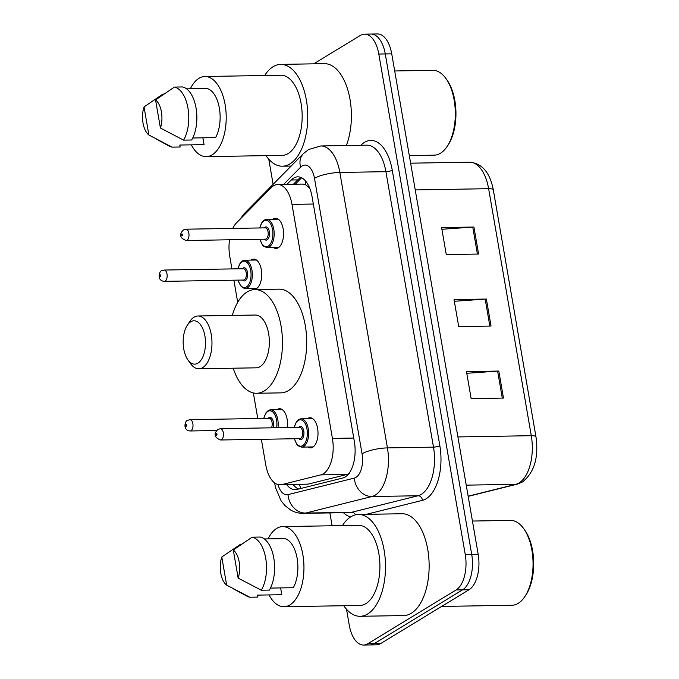 <?xml version="1.0" encoding="UTF-8"?>
<svg xmlns="http://www.w3.org/2000/svg" width="679" height="679" viewBox="0 0 679 679"><rect width="100%" height="100%" fill="white"/><g stroke="black" fill="none" stroke-linecap="round" stroke-linejoin="round"><path stroke-width="1.02" d="M251.009 260.108A15.082 7.766 89 0 1 251.468 259.802A15.082 7.766 89 0 1 253.7 259.115A15.082 7.766 89 0 1 261.602 271.872A15.082 7.766 89 0 1 256.441 288.609A15.082 7.766 89 0 1 254.209 289.288A15.082 7.766 89 0 1 251.485 288.388M276.854 409.717A15.082 7.766 89 0 1 277.304 409.412A15.082 7.766 89 0 1 279.544 408.724A15.082 7.766 89 0 1 287.37 427.549M272.848 219.249A15.082 7.766 89 0 1 273.298 218.944A15.082 7.766 89 0 1 275.538 218.265A15.082 7.766 89 0 1 283.44 231.013A15.082 7.766 89 0 1 278.28 247.75A15.082 7.766 89 0 1 276.039 248.429A15.082 7.766 89 0 1 273.323 247.529M307.307 418.731A15.082 7.766 89 0 1 307.757 418.425A15.082 7.766 89 0 1 309.989 417.746A15.082 7.766 89 0 1 317.891 430.494A15.082 7.766 89 0 1 312.73 447.232A15.082 7.766 89 0 1 310.498 447.911A15.082 7.766 89 0 1 307.782 447.011M261.364 439.305L265.786 464.954A28.289 14.573 -91 0 0 280.071 484.823L308.062 484.152L347.079 474.434L349.388 473.382M280.071 484.823A28.289 14.573 -91 0 0 281.793 484.594L320.811 474.867A28.289 14.573 -91 0 0 323.28 473.823A28.289 14.573 -91 0 0 332.421 438.405L291.995 204.387A28.289 14.573 -91 0 0 277.719 184.518A28.289 14.573 -91 0 0 271.201 187.667L236.572 222.788A28.289 14.573 -91 0 0 232.77 228.407M309.582 187.854A9.43 4.855 -91 0 0 309.327 187.794L305.839 184.909L303.021 184.085L277.719 184.518M309.327 187.794A28.289 14.573 89 0 1 309.751 188.278M229.51 239.78A28.289 14.573 -91 0 0 229.757 256.331L231.929 268.909M233.882 280.198L237.701 302.35M253.352 392.946L257.774 418.527M286.75 484.713A28.289 14.573 -91 0 0 295.178 489.678A28.289 14.573 -91 0 0 296.901 489.449L342.742 478.024A28.289 14.573 -91 0 0 345.212 476.972A28.289 14.573 -91 0 0 354.353 441.562L312.068 196.715A28.289 14.573 -91 0 0 297.784 176.846A28.289 14.573 -91 0 0 291.266 179.994L286.954 184.357M313.715 63.834L360.328 35.444A28.289 14.573 89 0 1 364.521 34.171A28.289 14.573 89 0 1 378.806 54.04L465.251 554.539A28.289 14.573 89 0 1 456.11 589.958L367.738 643.768A28.289 14.573 89 0 1 363.554 645.05A28.289 14.573 89 0 1 349.269 625.172L346.519 609.275M332.099 525.767L329.875 512.917M273.119 184.323L268.774 159.192M364.521 34.171L377.448 33.95A28.289 14.573 89 0 1 391.732 53.828L478.186 554.327A28.289 14.573 89 0 1 469.045 589.737L380.673 643.556L374.205 643.667A28.289 14.573 89 0 1 370.013 644.94A28.289 14.573 89 0 0 374.205 643.667L462.577 589.847L374.205 643.667L367.738 643.768M478.186 554.327L471.718 554.437A28.289 14.573 89 0 1 462.577 589.847A28.289 14.573 89 0 0 471.718 554.437L385.265 53.93L471.718 554.437L465.251 554.539M370.989 34.06A28.289 14.573 89 0 1 385.265 53.93A28.289 14.573 89 0 0 370.989 34.06M293.421 184.255L297.733 179.884A28.289 14.573 89 0 1 301.026 177.491M298.641 489.016A28.289 14.573 89 0 1 293.209 484.602M441.902 229.273L472.754 227.083A7.545 1.867 -9.8 0 1 473.934 227.032L441.605 227.575L446.273 254.583L478.593 254.039L473.934 227.032M466.779 373.297L497.631 371.116A7.545 1.867 -9.8 0 1 498.81 371.065L466.481 371.6L471.15 398.607L503.479 398.064L498.81 371.065M454.336 301.281L485.196 299.099A7.545 1.867 -9.8 0 1 486.368 299.049L454.047 299.592L458.707 326.591L491.036 326.056L486.368 299.049M380.673 643.556A28.289 14.573 89 0 1 376.48 644.829L363.554 645.05M472.44 521.048L510.481 520.411A42.429 21.855 89 0 1 523.755 528.703L524.816 530.197A40.545 20.879 89 0 1 525.902 595.008L524.892 596.527A42.429 21.855 89 0 1 518.187 603.342A42.429 21.855 89 0 1 511.907 605.261L441.613 606.44M523.755 528.703A42.429 21.855 89 0 1 524.892 596.527M342.42 525.588A50.917 26.226 89 0 1 350.873 516.778A50.917 26.226 89 0 1 358.419 514.478A50.917 26.226 89 0 1 385.086 557.51A50.917 26.226 89 0 1 367.662 613.994A50.917 26.226 89 0 1 360.125 616.294A50.917 26.226 89 0 1 343.769 605.727M358.419 514.478L402.053 513.74A50.917 26.226 89 0 1 428.721 556.78A50.917 26.226 89 0 1 411.304 613.264A50.917 26.226 89 0 1 403.759 615.564L360.125 616.294M268.086 538.888A40.069 20.642 89 0 1 276.701 528.406A40.069 20.642 89 0 1 282.634 526.59A40.069 20.642 89 0 1 303.623 560.464A40.069 20.642 89 0 1 289.916 604.921A40.069 20.642 89 0 1 283.975 606.729A40.069 20.642 89 0 1 269.028 594.931M282.634 526.59L358.597 525.317A40.069 20.642 89 0 1 379.586 559.19A40.069 20.642 89 0 1 365.879 603.639A40.069 20.642 89 0 1 359.938 605.456L283.975 606.729M280.622 587.921L281.793 594.711L257.553 595.118L257.893 597.087L249.804 597.223A30.173 15.541 89 0 1 247.156 596.264L233.508 588.905M226.642 585.111A18.859 9.71 89 0 1 221.787 557.009L226.642 585.111L249.804 597.223M221.787 557.009L240.646 544.193L241.461 544.176M270.471 588.09L293.303 587.708A28.289 14.573 89 0 0 297.113 558.248A28.289 14.573 89 0 0 284.815 538.608L264.352 538.948M233.296 549.998A18.859 9.71 89 0 1 238.151 578.109L233.296 549.998L252.155 537.182A30.173 15.541 89 0 1 265.71 558.231A30.173 15.541 89 0 1 261.313 590.221L269.393 590.085A30.173 15.541 89 0 0 273.79 558.096A30.173 15.541 89 0 0 260.235 537.047L252.155 537.182M238.151 578.109L261.313 590.221M190.757 321.753A21.686 11.17 89 0 1 204.914 336.012A21.686 11.17 89 0 1 197.903 363.163A21.686 11.17 89 0 1 187.913 359.904A21.686 11.17 89 0 1 187.328 325.233A21.686 11.17 89 0 1 190.757 321.753M187.328 325.233L189.848 321.422A26.405 13.597 89 0 1 194.016 317.186A26.405 13.597 89 0 1 197.928 315.99A26.405 13.597 89 0 1 211.755 338.303A26.405 13.597 89 0 1 202.724 367.594A26.405 13.597 89 0 1 198.811 368.782A26.405 13.597 89 0 1 190.553 363.63L187.913 359.904M198.811 368.782L256.187 367.823A26.405 13.597 -91 0 0 260.099 366.635A26.405 13.597 -91 0 0 269.13 337.344A26.405 13.597 -91 0 0 255.304 315.031L197.928 315.99M232.32 315.412A51.859 26.71 89 0 1 247.198 291.919A51.859 26.71 89 0 1 254.88 289.577A51.859 26.71 89 0 1 282.04 333.406A51.859 26.71 89 0 1 264.301 390.934A51.859 26.71 89 0 1 256.62 393.277A51.859 26.71 89 0 1 233.203 368.205M254.88 289.577L279.12 289.169A51.859 26.71 89 0 1 306.28 332.999A51.859 26.71 89 0 1 288.541 390.527A51.859 26.71 89 0 1 280.86 392.869L256.62 393.277M394.694 70.964L432.735 70.319A42.429 21.855 89 0 1 446.01 78.611L447.071 80.105A40.545 20.879 89 0 1 448.157 144.916L447.147 146.435A42.429 21.855 89 0 1 440.45 153.25A42.429 21.855 89 0 1 434.161 155.168L409.31 155.584M446.01 78.611A42.429 21.855 89 0 1 447.147 146.435M264.674 75.496A50.917 26.226 89 0 1 273.128 66.686A50.917 26.226 89 0 1 280.673 64.386A50.917 26.226 89 0 1 307.341 107.426A50.917 26.226 89 0 1 289.925 163.902A50.917 26.226 89 0 1 282.379 166.202A50.917 26.226 89 0 1 266.024 155.635M280.673 64.386L324.307 63.656A50.917 26.226 89 0 1 348.352 91.826A50.917 26.226 89 0 1 346.366 145.518M190.341 88.796A40.069 20.642 89 0 1 198.955 78.314A40.069 20.642 89 0 1 204.888 76.506A40.069 20.642 89 0 1 225.878 110.371A40.069 20.642 89 0 1 212.171 154.829A40.069 20.642 89 0 1 206.238 156.637A40.069 20.642 89 0 1 191.283 144.839M204.888 76.506L280.851 75.225A40.069 20.642 89 0 1 301.841 109.098A40.069 20.642 89 0 1 288.134 153.556A40.069 20.642 89 0 1 282.201 155.364L206.238 156.637M202.877 137.829L204.048 144.627L179.808 145.034L180.147 146.995L172.067 147.131A30.173 15.541 89 0 1 169.41 146.172L155.763 138.813M148.896 135.019A18.859 9.71 89 0 1 144.041 106.917L148.896 135.019L172.067 147.131M144.041 106.917L162.901 94.101L163.724 94.084M192.726 137.998L215.557 137.616A28.289 14.573 89 0 0 219.368 108.165A28.289 14.573 89 0 0 207.078 88.516L186.606 88.864M155.55 99.906A18.859 9.71 89 0 1 160.405 128.017L155.55 99.906L174.41 87.09A30.173 15.541 89 0 1 187.964 108.139A30.173 15.541 89 0 1 183.568 140.129L191.656 139.993A30.173 15.541 89 0 0 196.044 108.003A30.173 15.541 89 0 0 182.49 86.954L174.41 87.09M160.405 128.017L183.568 140.129M347.079 474.434L320.811 474.867M305.652 181.106A28.289 21.643 44.6 0 0 305.839 184.909M299.252 484.5A28.289 24.079 76 0 0 301.086 488.405M353.751 438.048L332.421 438.405M308.062 484.152L281.793 484.594M313.325 204.031L291.995 204.387M278.008 484.577A18.859 9.71 -91 0 0 287.998 494.626L354.319 478.092A18.859 9.71 -91 0 0 355.966 477.388A18.859 9.71 -91 0 0 362.06 453.784L314.487 178.331A18.859 9.71 -91 0 0 302.172 165.931A18.859 9.71 -91 0 0 300.619 167.178L283.618 184.416M314.487 178.331A18.859 4.668 170.2 0 1 339.848 172.449L387.429 447.902A37.718 19.428 89 0 1 375.241 495.127A37.718 19.428 89 0 1 371.948 496.527L418.009 495.755A37.718 19.428 -91 0 0 421.303 494.354A37.718 19.428 -91 0 0 433.491 447.13L385.91 171.677A37.718 19.428 -91 0 0 366.872 145.179L320.811 145.951A37.718 19.428 89 0 1 339.848 172.449L385.91 171.677A4.711 1.171 -9.8 0 0 392.258 170.208L439.831 445.662A4.711 1.171 -9.8 0 1 433.491 447.13L387.429 447.902A18.859 4.668 170.2 0 0 362.06 453.784M320.811 145.951L308.521 149.55L303.352 153.666A18.859 14.429 44.6 0 0 300.619 167.178M439.831 445.662A42.429 21.855 89 0 1 426.123 498.785A42.429 21.855 89 0 1 422.414 500.355L366.312 514.342M350.644 516.914A42.429 21.855 89 0 1 343.421 512.687M360.897 145.281L361.058 145.119A42.429 21.855 89 0 1 392.258 170.208M456.11 589.958L469.045 589.737M378.806 54.04L391.732 53.828M354.319 478.092A18.859 16.05 76 0 0 371.948 496.527L305.626 513.061L351.688 512.28L418.009 495.755A4.711 4.015 -104 0 1 422.414 500.355M287.998 494.626A18.859 16.05 76 0 0 305.626 513.061A37.718 19.428 89 0 1 303.326 513.358L349.388 512.586A37.718 19.428 -91 0 0 351.688 512.28A4.711 4.015 -104 0 1 355.516 514.835M303.352 153.666L244.482 213.367A18.859 14.429 44.6 0 0 241.962 217.314M275.224 483.312A18.859 4.668 170.2 0 0 274.91 484.466L275.598 487.794L281.021 500.686L285.07 505.694L290.697 510.039C294.618 512.297 298.828 513.409 303.326 513.358M297.733 179.884L291.266 179.994M468.145 496.196L515.811 484.314A37.718 19.428 -91 0 0 519.096 482.913A37.718 19.428 -91 0 0 531.292 435.697A9.43 2.334 -9.8 0 1 535.977 436.894C538.795 457.561 534.288 472.584 522.448 481.971L517.356 484.11L468.171 496.374M517.356 484.11A9.43 8.029 76 0 1 515.811 484.314L466.235 485.146M457.909 436.928L531.292 435.697L488.625 188.686A37.718 19.428 -91 0 0 469.579 162.188C482.082 163.299 489.992 172.534 493.31 189.882A9.43 2.334 170.2 0 0 488.625 188.686L415.242 189.916M485.196 299.099L489.848 326.073M497.631 371.116L502.29 398.089M472.754 227.083L477.413 254.056M299.023 419.469A14.14 7.282 89 0 1 301.12 418.833A14.14 7.282 89 0 1 308.529 430.792A14.14 7.282 89 0 1 303.691 446.476A14.14 7.282 89 0 1 301.595 447.121L298.234 445.84L296.765 444.261L294.338 438.753M294.499 438.753A13.198 6.798 -91 0 0 302.724 445.594A13.198 6.798 -91 0 0 306.993 429.069A13.198 6.798 -91 0 0 298.37 420.386A13.198 6.798 -91 0 0 294.313 427.439M298.701 427.363A6.603 3.403 89 0 1 299.456 426.692A6.603 3.403 89 0 1 303.768 431.029A6.603 3.403 89 0 1 301.637 439.288A6.603 3.403 89 0 1 298.887 438.676M220.641 439.992L299.838 438.659A5.661 2.911 -91 0 0 300.67 438.405A5.661 2.911 -91 0 0 302.605 432.124A5.661 2.911 -91 0 0 299.643 427.346L220.446 428.678A5.661 2.911 89 0 1 223.408 433.457A5.661 2.911 89 0 1 221.473 439.729A5.661 2.911 89 0 1 220.641 439.992C212.179 436.86 215.201 431.988 217.934 429.408L220.446 428.678M216.346 433.499A0.942 0.484 -91 0 0 216.041 434.679A0.942 0.484 -91 0 0 216.66 435.298A0.942 0.484 -91 0 0 216.966 434.119A0.942 0.484 -91 0 0 216.346 433.499M264.564 219.996A14.14 7.282 89 0 1 266.66 219.351A14.14 7.282 89 0 1 274.07 231.31A14.14 7.282 89 0 1 269.232 246.995A14.14 7.282 89 0 1 267.136 247.64L263.775 246.358L262.306 244.779L259.879 239.271M260.04 239.271A13.198 6.798 -91 0 0 268.264 246.112A13.198 6.798 -91 0 0 272.534 229.587A13.198 6.798 -91 0 0 263.91 220.904A13.198 6.798 -91 0 0 259.853 227.957M264.241 227.881A6.603 3.403 89 0 1 265.005 227.21A6.603 3.403 89 0 1 269.317 231.547A6.603 3.403 89 0 1 267.178 239.814A6.603 3.403 89 0 1 264.437 239.195M186.182 240.51L265.379 239.178A5.661 2.911 -91 0 0 266.219 238.923A5.661 2.911 -91 0 0 268.154 232.651A5.661 2.911 -91 0 0 265.192 227.864L185.995 229.196A5.661 2.911 89 0 1 188.957 233.975A5.661 2.911 89 0 1 187.022 240.256A5.661 2.911 89 0 1 186.182 240.51C177.728 237.378 180.741 232.507 183.483 229.926L185.995 229.196M181.896 234.017A0.942 0.484 -91 0 0 181.59 235.197A0.942 0.484 -91 0 0 182.201 235.817A0.942 0.484 -91 0 0 182.507 234.637A0.942 0.484 -91 0 0 181.896 234.017M268.57 410.456A14.14 7.282 89 0 1 270.666 409.819A14.14 7.282 89 0 1 277.974 427.711M276.659 427.736A13.198 6.798 -91 0 0 274.757 414.58A13.198 6.798 -91 0 0 267.916 411.372A13.198 6.798 -91 0 0 263.859 418.425M268.247 418.349A6.603 3.403 89 0 1 269.011 417.67A6.603 3.403 89 0 1 272.797 420.097A6.603 3.403 89 0 1 272.916 427.795M190.188 430.97C181.828 430.248 185.588 420.046 187.489 420.394L190.001 419.664A5.661 2.911 89 0 1 192.963 424.443A5.661 2.911 89 0 1 191.028 430.715A5.661 2.911 89 0 1 190.188 430.97L216.643 430.528M186.207 426.285A0.942 0.484 -91 0 0 186.513 425.105A0.942 0.484 -91 0 0 185.902 424.485A0.942 0.484 -91 0 0 185.596 425.665A0.942 0.484 -91 0 0 186.207 426.285M271.481 427.821A5.661 2.911 -91 0 0 271.923 421.693A5.661 2.911 -91 0 0 269.198 418.332L190.001 419.664M242.734 260.846A14.14 7.282 89 0 1 244.822 260.21A14.14 7.282 89 0 1 252.232 272.169A14.14 7.282 89 0 1 247.394 287.854A14.14 7.282 89 0 1 245.297 288.49L256.891 288.295M238.21 280.121A13.198 6.798 -91 0 0 246.435 286.971A13.198 6.798 -91 0 0 250.695 270.437A13.198 6.798 -91 0 0 242.08 261.763A13.198 6.798 -91 0 0 238.015 268.808M242.411 268.74A6.603 3.403 89 0 1 243.167 268.061A6.603 3.403 89 0 1 247.479 272.406A6.603 3.403 89 0 1 245.34 280.665A6.603 3.403 89 0 1 242.598 280.054M243.54 280.037A5.661 2.911 -91 0 0 244.381 279.782A5.661 2.911 -91 0 0 246.316 273.501A5.661 2.911 -91 0 0 243.354 268.723L164.157 270.047A5.661 2.911 89 0 1 167.119 274.834A5.661 2.911 89 0 1 165.184 281.106A5.661 2.911 89 0 1 164.343 281.361L243.54 280.037M160.363 276.676A0.942 0.484 -91 0 0 160.668 275.496A0.942 0.484 -91 0 0 160.057 274.876A0.942 0.484 -91 0 0 159.752 276.056A0.942 0.484 -91 0 0 160.363 276.676M301.62 177.771L295.263 184.221M244.482 213.367L239.823 219.487M274.639 482.896L274.91 484.466M493.31 189.882L535.977 436.894M469.579 162.188L410.625 163.181M282.379 166.202L291.13 166.058M294.151 427.439L296.434 421.786L298.692 419.571L301.12 418.833L312.713 418.637M301.595 447.121L313.189 446.926M259.692 227.957L261.975 222.305L264.233 220.089L266.66 219.351L278.254 219.156M267.136 247.64L278.729 247.445M282.26 409.624L270.666 409.819L268.239 410.557L265.93 412.849L263.698 418.425M256.416 260.015L244.822 260.21L242.395 260.94L240.086 263.24L237.854 268.816M164.157 270.047L161.644 270.777C159.752 270.437 155.983 280.639 164.343 281.361M238.049 280.13L240.527 285.715L242.955 287.896L245.297 288.49"/></g></svg>

